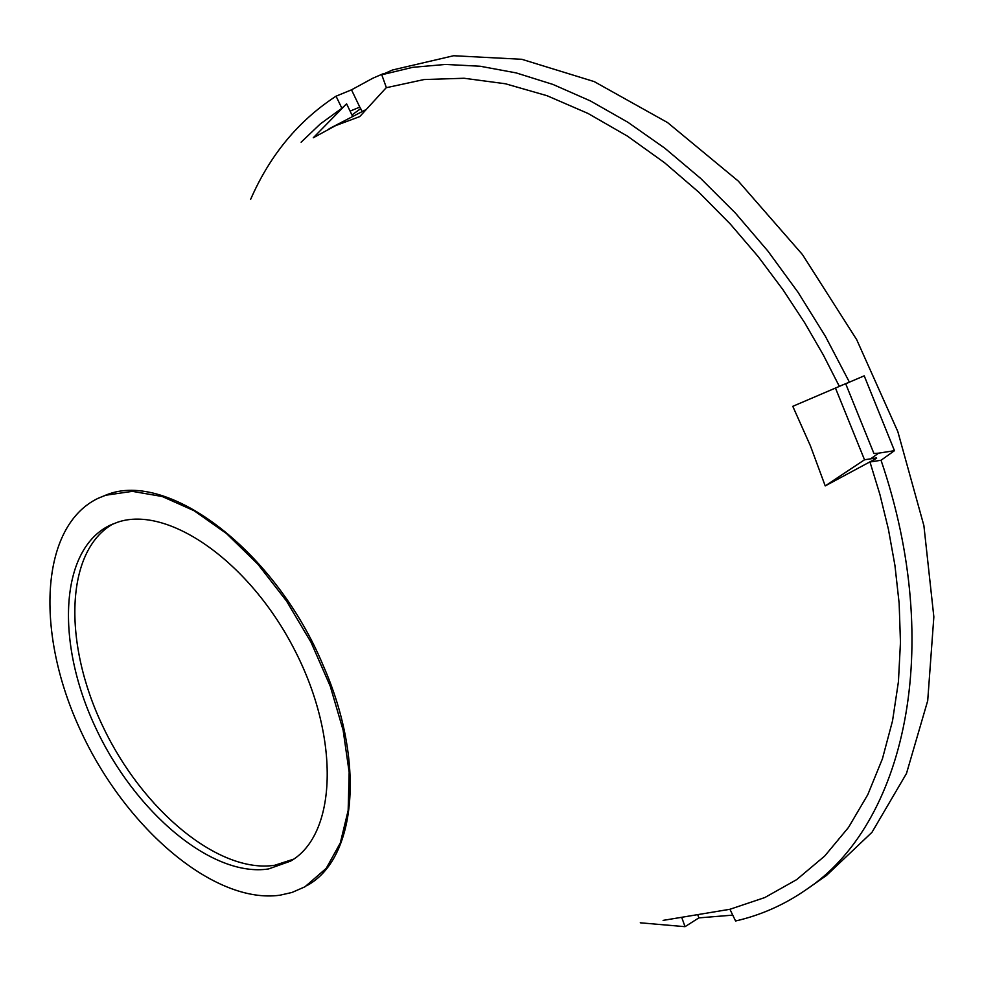 <?xml version="1.0" encoding="UTF-8"?>
<svg xmlns="http://www.w3.org/2000/svg" width="983" height="983" viewBox="0 0 983 983"><rect width="100%" height="100%" fill="white"/><g stroke="black" fill="none" stroke-linecap="round" stroke-linejoin="round"><path stroke-width="1.47" d="M306.684 885.781L307.618 885.216C356.227 858.257 365.615 761.948 323.346 665.847C275.805 551.217 168.24 469.985 106.668 494.768L97.993 498.356L105.672 495.248L132.3 491.353L162.207 496.501L194.093 510.718L226.495 533.56L257.816 564.119L286.483 600.969L311.046 642.341L330.227 686.159L343.128 730.209L349.162 772.319L348.154 810.459L340.327 842.91L326.233 868.333L304.939 886.801L292.012 892.453L280.02 895.194C214.355 904.471 125.492 828.362 80.557 730.504C34.946 632.88 39.898 526.286 97.993 498.356M386.356 87.561L359.741 116.596L335.584 125.64L313.27 137.78L346.594 103.842L352.688 116.522M365.701 109.752L329.084 128.773M732.753 915.136L698.876 917.876L685.04 926.674L640.277 922.804M805.704 889.971L826.433 875.497L871.97 832.318L906.486 773.474L927.706 700.732L933.85 616.882L923.897 525.659L897.823 431.598L856.66 339.602L802.484 254.622L738.282 181.081L667.592 122.592L594.187 81.589L521.776 59.287L453.642 55.736L392.524 69.99L381.76 74.769L412.676 67.335L445.594 64.436L480.196 66.242L516.149 72.902L553.024 84.464L590.402 100.93L627.818 122.224L664.766 148.163L700.768 178.525L735.296 212.955L767.883 251.046L798.049 292.32L825.351 336.223L849.41 382.154L864.217 375.838L894.469 450.681L881.038 460.265C944.982 647.49 904.962 824.848 805.704 889.971C784.176 904.851 760.793 915.198 735.579 920.997L729.927 909.275L764.811 897.553L796.635 879.65L824.712 856.033L848.526 827.403L867.792 794.657L882.427 758.79L892.539 720.822L898.425 681.71L900.465 642.317L899.15 603.39L894.948 565.508L888.386 529.124L879.92 494.547L869.967 461.973L876.615 458.275L825.216 485.909L810.397 445.803L792.79 406.323L846.302 383.419M250.604 199.426C269.956 155.093 298.439 120.676 336.051 96.187L351.496 89.834L372.754 78.259L383.739 73.492M268.568 868.947C212.107 877.684 134.683 812.216 95.351 727.101C55.441 642.206 59.754 549.706 109.715 525.389L117.456 522.28C167.97 504.734 250.137 561.981 295.121 650.918C340.634 739.609 336.518 835.132 290.563 861.12L268.568 868.947M113.045 523.902C65.259 550.885 62.789 643.054 102.932 726.56C142.547 810.287 218.939 873.936 274.798 865.249L293.634 859.154M663.107 920.383L729.939 909.275M849.41 382.154L839.298 386.294L823.373 355.06L804.696 322.793L783.046 289.838L758.237 256.674L730.185 223.915L698.901 192.299L664.52 162.699L627.375 136.084L587.981 113.426L547.039 95.707L505.409 83.764L464.074 78.259L424.066 79.549L386.393 87.684L381.76 74.769M336.051 96.187L341.875 108.265L346.594 103.842M341.875 108.265L320.347 123.907L301.13 142.216M825.216 485.909L864.524 459.786L835.55 388.285M864.524 459.786L876.492 457.918M869.967 461.973L881.038 460.265M681.907 917.938L685.04 926.674M870.655 458.828L878.618 453.163L894.469 450.681M697.783 914.804L698.876 917.876M351.496 89.834L359.79 107.098L350.095 111.128M359.79 107.098L362.199 111.583M360.761 108.597L351.951 114.986M845.773 383.972L873.936 453.532L878.618 453.163M849.816 381.982L846.363 383.554"/></g></svg>

